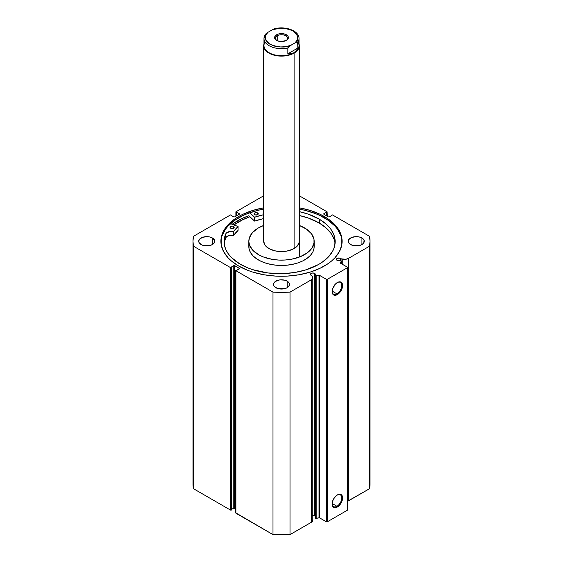 <?xml version="1.0" encoding="UTF-8"?>
<svg xmlns="http://www.w3.org/2000/svg" width="563" height="563" viewBox="0 0 563 563"><rect width="100%" height="100%" fill="white"/><g stroke="black" fill="none" stroke-linecap="round" stroke-linejoin="round"><path stroke-width="0.84" d="M315.062 516.222L314.618 515.877L314.618 273.393L312.901 272.985L311.177 273.393L310.466 274.385L311.177 275.384A2.435 1.407 0 0 0 311.867 275.659A2.435 1.407 180 0 1 311.177 275.384A2.435 1.407 180 0 1 310.466 274.385A2.435 1.407 180 0 1 311.965 273.09A2.435 1.407 180 0 1 314.618 273.393A2.435 1.407 180 0 1 315.336 274.385A2.435 1.407 180 0 1 315.104 274.983L315.561 275.708L315.561 518.192L315.104 517.467L316.174 518.361L315.674 518.298L315.674 275.807L316.174 275.87L316.174 518.361L316.174 275.87L319.017 275.279L319.017 517.763L316.174 518.361L319.517 517.826L319.517 275.342L319.517 517.826L319.017 517.763L319.017 275.279L319.517 275.342L326.441 279.339L326.441 521.824L319.517 517.826L326.441 521.824L327.279 521.824L327.279 279.339L327.279 521.824L326.441 521.824L326.441 279.339L327.279 279.339L347.441 267.699L347.441 510.184L327.279 521.824L347.441 510.184L347.441 267.214L340.516 263.217L341.467 261.197L339.89 260.669A2.435 1.407 180 0 1 337.146 260.387L341.312 260.993L340.432 263.153L347.441 267.214L347.441 267.699L327.279 279.339L326.441 279.339L319.404 275.293L315.561 275.708L315.674 518.298L315.674 275.807L314.618 273.393L314.618 515.877A2.435 1.407 0 0 0 312.493 515.49M340.587 258.403L340.587 260.817L340.214 258.227L337.511 258.227L336.428 259.395A2.435 1.407 180 0 1 337.934 258.1A2.435 1.407 180 0 1 340.587 258.403A2.435 1.407 180 0 1 341.072 258.804A2.435 1.407 0 0 0 340.587 258.403M337.146 260.387A2.435 1.407 180 0 1 336.428 259.395L337.146 260.387M336.941 293.858A6.798 3.927 120 0 0 341.748 285.652A6.798 3.927 120 0 0 337.146 282.647A6.798 3.927 -60 0 1 340.341 282.422A6.798 3.927 -60 0 1 341.382 287.869A6.798 3.927 -60 0 1 336.941 293.858L332.149 291.092L336.941 293.858A6.798 3.927 -60 0 1 333.542 294.196A6.798 3.927 -60 0 1 332.135 291.317A6.798 3.927 120 0 0 336.941 293.858L337.357 294.59L336.941 293.858M337.357 282.52A7.389 4.265 -60 0 1 342.586 285.532A7.389 4.265 -60 0 1 337.357 294.59L335.358 295.286L333.014 294.414L332.233 292.69L332.529 289.03L335.358 284.132L338.377 282.042L340.263 281.859L342.191 283.456L342.586 285.532L342.191 288.073L340.263 291.894L337.357 294.59A7.389 4.265 -60 0 1 332.135 291.571A7.389 4.265 -60 0 1 337.357 282.52L337.357 282.52M336.941 506.278A6.798 3.927 120 0 0 341.748 498.072A6.798 3.927 120 0 0 337.146 495.067A6.798 3.927 -60 0 1 340.341 494.842A6.798 3.927 -60 0 1 341.382 500.289A6.798 3.927 -60 0 1 336.941 506.278L332.149 503.512L336.941 506.278A6.798 3.927 -60 0 1 333.542 506.616A6.798 3.927 -60 0 1 332.135 503.737A6.798 3.927 120 0 0 336.941 506.278L337.357 507.003L336.941 506.278M337.357 494.933A7.389 4.265 -60 0 1 342.586 497.952A7.389 4.265 -60 0 1 337.357 507.003L335.358 507.699L333.014 506.834L332.233 505.11L332.529 501.45L333.662 498.839L336.343 495.637L338.377 494.462L340.263 494.279L342.191 495.876L342.586 497.952L342.191 500.493L340.263 504.314L337.357 507.003A7.389 4.265 -60 0 1 332.135 503.991A7.389 4.265 -60 0 1 337.357 494.933L337.357 494.933M342.107 241.921A60.614 34.997 0 0 0 324.358 217.832L324.358 216.523A60.614 34.997 180 0 1 342.114 241.267A60.614 34.997 180 0 1 304.696 273.597A60.614 34.997 180 0 1 238.642 266.01L247.826 270.367L252.928 272.133L263.906 274.758L275.56 276.095L287.44 276.095L299.094 274.758L310.072 272.133L319.953 268.319L328.356 263.47L331.896 260.711L334.957 257.763L339.503 251.429L341.825 244.701L341.825 237.839L340.953 234.44L337.497 227.874L334.957 224.771L328.356 219.07L319.953 214.214L310.072 210.407L299.094 207.782M209.415 245.63A8.016 4.631 0 0 0 204.066 245.63M212.413 237.994L212.413 244.539L214.609 242.174L214.609 240.366L212.413 237.994L209.809 236.995L206.741 236.636L202.286 237.417L199.33 239.5L198.725 241.267A8.016 4.631 180 0 1 203.672 236.995A8.016 4.631 180 0 1 212.413 237.994A8.016 4.631 180 0 1 214.756 241.267A8.016 4.631 180 0 1 209.809 245.545A8.016 4.631 180 0 1 201.068 244.539A8.016 4.631 180 0 1 198.725 241.267L199.33 243.04L202.286 245.116L206.741 245.897L209.809 245.545L212.413 244.539L212.413 237.994M284.174 288.798A8.016 4.631 0 0 0 278.826 288.798M287.172 281.155L287.172 287.707L289.368 285.335L289.368 283.527L287.172 281.155L284.568 280.156L279.938 279.888L277.045 280.578L274.09 282.661L273.484 284.428A8.016 4.631 180 0 1 278.432 280.156A8.016 4.631 180 0 1 287.172 281.155A8.016 4.631 180 0 1 289.516 284.428A8.016 4.631 180 0 1 284.568 288.706A8.016 4.631 180 0 1 275.828 287.707A8.016 4.631 180 0 1 273.484 284.428L274.09 286.201L277.045 288.277L279.938 288.974L284.568 288.706L287.172 287.707L287.172 281.155M358.934 245.63A8.016 4.631 0 0 0 353.585 245.63M361.932 237.994L361.932 244.539L363.67 243.04L364.12 240.366L361.932 237.994L359.328 236.995L356.259 236.636L351.805 237.417L348.849 239.5L348.244 241.267A8.016 4.631 180 0 1 353.191 236.995A8.016 4.631 180 0 1 361.932 237.994A8.016 4.631 180 0 1 364.275 241.267A8.016 4.631 180 0 1 359.328 245.545A8.016 4.631 180 0 1 350.587 244.539A8.016 4.631 180 0 1 348.244 241.267L348.849 243.04L351.805 245.116L356.259 245.897L359.328 245.545L361.932 244.539L361.932 237.994M312.796 519.98L312.683 520.845L311.255 522.344A5.306 3.061 0 0 0 312.81 520.184L312.81 277.693A5.306 3.061 180 0 0 312.493 276.644L311.867 275.659L312.796 277.496L312.683 278.354L311.255 279.86L290.008 292.127L272.992 292.127L235.89 270.704L235.89 270.219L236.685 270.346L239.507 268.572L234.63 265.616L233.786 265.616L231.14 267.144L231.646 267.432L230.513 267.601L193.412 246.179L192.996 241.267L193.412 236.354L230.513 214.932L231.646 215.108L231.14 215.397L233.786 216.924L234.63 216.924L239.507 213.968L236.685 212.195L235.89 212.314L235.89 211.829L263.681 195.783L235.89 211.829L236.186 216.023L236.186 212.483L236.685 212.195L236.685 215.735L236.685 212.195L239.331 213.722L239.331 214.207L234.63 216.924L233.786 216.924L231.14 215.397L231.646 215.108L231.646 215.685L231.646 215.108L230.513 214.932L193.412 236.354A88.504 51.092 180 0 0 192.996 241.267A88.504 51.092 180 0 0 193.412 246.179L230.513 267.601L230.513 510.085L193.412 488.67L192.996 483.758A88.504 51.092 0 0 0 193.412 488.67L193.412 246.179L193.412 488.67L230.513 510.085L231.351 510.085L230.513 510.085L230.513 267.601L231.646 267.432L231.351 510.085L231.646 267.432L231.14 267.144L233.786 265.616L233.786 508.1L231.646 509.339L233.786 508.1L233.786 265.616L234.63 265.616L239.331 268.333L239.331 268.811L236.685 270.346L235.89 270.219L235.89 270.704L272.992 292.127L272.992 534.611L235.756 512.816M327.286 216.298L327.11 211.829L299.319 195.783L327.11 211.829L327.11 212.314L326.315 212.195L323.493 213.968L328.37 216.924L329.214 216.924L331.86 215.397L331.354 215.108L332.487 214.932L369.588 236.354L370.004 241.267L369.588 246.179L348.342 258.445L345.738 259.276L341.072 258.804L341.072 260.915L341.072 258.804L342.776 259.163L342.776 264.526L342.776 259.163A5.306 3.061 180 0 0 348.342 258.445L369.588 246.179L369.588 488.67L347.146 501.457M263.906 207.782L252.928 210.407L243.047 214.214L238.642 216.523L234.644 219.07L228.043 224.771L225.503 227.874L222.047 234.44L221.175 237.839L221.175 244.701L223.497 251.429L228.043 257.763L231.104 260.711L238.642 266.01A60.614 34.997 180 0 1 220.886 241.267A60.614 34.997 180 0 1 263.681 207.817M315.104 516.278A2.435 1.407 0 0 0 314.618 515.877L312.423 515.497M312.81 277.693A5.306 3.061 180 0 1 311.255 279.86L311.255 522.344L290.008 534.611L290.008 292.127L311.255 279.86L311.255 522.344L290.008 534.611L272.992 534.611L235.89 513.189L235.89 270.704L235.714 512.949L235.714 270.465M235.714 508.727L233.786 508.1L234.63 508.1L234.63 265.616L234.63 508.1L235.714 508.727M327.286 212.075L326.814 212.483L326.814 216.023L326.814 212.483L326.315 212.195L326.315 215.735L326.315 212.195L323.493 213.968L328.37 216.924L329.214 216.924L331.86 215.397L331.354 215.108L331.354 215.685L331.354 215.108L332.487 214.932L369.588 236.354A88.504 51.092 180 0 1 370.004 241.267A88.504 51.092 180 0 1 369.588 246.179L369.588 488.67A88.504 51.092 0 0 0 370.004 483.758L369.588 488.67L348.342 500.936L348.342 258.445L348.342 500.936A5.306 3.061 0 0 1 347.441 501.351M359.328 245.721L353.191 245.721M284.568 288.882L278.432 288.882M209.809 245.721L203.672 245.721M327.11 212.314L327.11 216.199L327.11 212.314M235.89 216.199L235.89 212.314L235.89 216.199M239.331 213.722L239.331 214.207L239.331 213.722M239.331 268.333L239.331 268.811L239.331 268.333M299.319 207.817A60.614 34.997 180 0 1 324.358 216.523L324.358 217.832A60.614 34.997 0 0 0 299.319 209.126M263.681 209.126A60.614 34.997 0 0 0 220.893 241.921M341.825 239.148L340.953 235.749L337.497 229.183L334.957 226.08L328.356 220.379L319.953 215.523L315.174 213.483L304.696 210.245L299.094 209.091M263.906 209.091L258.304 210.245L247.826 213.483L243.047 215.523L234.644 220.379L228.043 226.08L225.503 229.183L222.047 235.749L221.175 239.148M248.881 215.713A62.662 36.18 0 0 0 232.174 224.285L241.745 218.634L248.881 215.713L254.539 221.069L254.539 217.191L249.831 212.737L254.539 217.191L254.539 221.069L248.881 215.713M233.905 224.933L243.047 219.549L249.944 216.727A60.614 34.997 180 0 0 233.905 224.933M290.008 292.127A88.504 51.092 180 0 1 272.992 292.127L272.992 534.611A88.504 51.092 0 0 0 290.008 534.611L290.008 292.127M341.438 261.288L341.438 263.751L341.438 261.288M315.104 274.983L315.104 517.467L315.104 274.983M286.06 40.564A6.059 3.498 0 0 0 285.638 35.708A6.059 3.498 0 0 0 277.214 35.786L276.63 34.765A6.89 3.976 180 0 1 286.37 34.765A6.89 3.976 180 0 1 286.37 40.395L287.869 39.1L288.39 37.58L287.869 36.06L285.328 34.273L281.5 33.604L278.861 33.907L276.63 34.765L274.744 36.806L275.131 39.1L277.672 40.888L281.5 41.556L286.37 40.395A6.89 3.976 180 0 1 276.63 40.395A6.89 3.976 180 0 1 276.63 34.765L277.214 35.786A6.059 3.498 180 0 1 283.815 35.026A6.059 3.498 180 0 1 287.559 38.256A6.059 3.498 180 0 1 286.06 40.564M277.214 40.698L277.214 35.786L277.214 40.698M297.933 42.063A17.523 10.113 180 0 1 293.893 52.739L294.097 53.098A17.819 10.289 0 0 0 299.023 43.956A17.819 10.289 180 0 1 299.319 45.828A17.819 10.289 180 0 1 294.097 53.098L294.097 248.543L294.097 53.098A17.819 10.289 180 0 1 274.681 55.329A17.819 10.289 180 0 1 263.681 45.828A17.819 10.289 180 0 1 263.977 43.956A17.819 10.289 0 0 0 273.21 54.928A17.819 10.289 0 0 0 294.097 53.098L293.893 52.739A17.523 10.113 180 0 1 272.042 54.097A17.523 10.113 180 0 1 265.067 42.063M265.419 34.28L263.977 38.551L263.977 45.582A17.523 10.113 0 0 0 274.793 54.928A17.523 10.113 0 0 0 293.893 52.739L291.071 53.745L287.848 53.802L287.848 47.982A17.523 10.113 180 0 1 263.977 38.551A17.523 10.113 180 0 1 265.166 34.885L265.673 33.97M299.023 38.551A17.523 10.113 180 0 1 297.834 42.218L297.834 48.038L296.173 50.804L293.893 52.739A17.523 10.113 0 0 0 299.023 45.582L299.023 38.551C299.298 30.655 285.019 25.715 274.287 28.861M267.967 32.302L272.351 29.769L267.967 32.302L265.673 35.251L265.215 36.855L265.75 40.079L268.136 43.006L269.951 44.252L274.533 46.11L279.945 46.968L285.532 46.722L290.649 45.392L287.904 47.735L287.848 53.802L297.834 48.038L297.658 41.929L295.807 42.436L290.649 45.392C285.195 47.897 278.298 47.517 269.951 44.252C264.286 39.431 263.625 35.448 267.967 32.302M275.096 28.938L272.351 29.769L280.24 28.178L288.467 29.051L293.049 30.909L296.272 33.562L297.757 36.679L297.327 39.91L295.033 42.858L289.108 46.391L287.848 47.982A17.523 10.113 0 0 1 263.998 39.072M287.848 53.802L291.071 53.745L293.893 52.739L296.173 50.804L297.834 48.038L287.848 53.802M273.892 28.987L272.351 29.769C277.805 27.263 284.702 27.643 293.049 30.909C298.714 35.729 299.375 39.713 295.033 42.858L297.327 41.887L297.834 42.218A17.523 10.113 0 0 0 299.002 38.031M276.94 40.564A6.059 3.498 180 0 1 275.441 38.256A6.059 3.498 180 0 1 277.214 35.786A6.059 3.498 0 0 0 276.94 40.564M238.058 230.373L238.043 226.481L230.506 223.666L238.079 226.523L233.645 231.449L229.873 231.456L226.185 233.244L225.742 233.905L225.735 237.79A55.533 32.063 0 0 0 224.208 243.561M230.619 228.163A2.076 1.203 180 0 1 230.028 227.325A2.076 1.203 180 0 1 231.33 226.213A2.076 1.203 180 0 1 233.603 226.488L233.603 228.163L233.603 226.488L232.54 226.15L230.661 226.467L230.063 227.543L230.929 228.318L232.878 228.444L234.145 227.579L233.603 226.488A2.076 1.203 180 0 1 234.187 227.325A2.076 1.203 180 0 1 232.892 228.437A2.076 1.203 180 0 1 230.619 228.163M254.687 214.644A2.076 1.203 180 0 1 254.096 213.806A2.076 1.203 180 0 1 255.391 212.694A2.076 1.203 180 0 1 257.664 212.969L257.664 214.644L257.664 212.969L256.608 212.631L254.722 212.941L254.131 214.024L255.356 214.904L257.305 214.813L258.255 213.82L257.664 212.969A2.076 1.203 180 0 1 258.255 213.806A2.076 1.203 180 0 1 256.96 214.918A2.076 1.203 180 0 1 254.687 214.644M239.845 263.984A55.533 32.063 180 0 1 224.109 241.618A55.533 32.063 180 0 1 225.735 233.905L224.482 237.91L224.109 241.963L224.63 246.017L226.037 250L228.304 253.85L231.4 257.502L239.845 263.984L248.163 268.037L252.801 269.691L268.072 272.978L284.336 273.569L295.04 272.422L305.153 270.099L318.369 264.596L322.085 262.295L328.257 257.115L332.557 251.337L333.95 248.297L335.168 242.055L334.246 235.791L331.227 229.753L328.961 226.889L326.223 224.165L319.432 219.26A55.533 32.063 180 0 1 335.168 241.618A55.533 32.063 180 0 1 300.543 271.324A55.533 32.063 180 0 1 239.845 263.984M334.971 242.787L334.246 239.669L331.227 233.631L326.223 228.05L319.432 223.138L319.432 219.26L319.432 223.138A55.533 32.063 -0 0 0 299.319 215.516L308.44 218.085L319.432 223.138A55.533 32.063 -0 0 1 335.069 243.561M299.319 211.639A55.533 32.063 180 0 1 319.432 219.26L308.44 214.207L299.319 211.639M263.892 211.969L263.111 213.321L263.301 214.784L254.701 217.212A51.676 29.832 180 0 1 263.238 214.813L263.238 218.697L254.701 221.097L254.701 217.212L254.701 221.097A51.676 29.832 -0 0 1 263.238 218.697L263.308 214.749A6.137 3.547 180 0 1 263.062 213.743A6.137 3.547 180 0 1 263.681 212.202M238.079 226.53L238.058 230.45A51.676 29.832 -0 0 0 233.673 235.306L233.673 231.428A51.676 29.832 180 0 1 238.058 226.565L238.058 230.45L233.61 235.348L229.873 235.334L226.847 236.523L225.735 237.79L224.482 241.787M263.892 215.854L263.111 217.198M263.681 216.079A6.137 3.547 0 0 0 263.308 216.628M225.742 233.905L225.735 237.79L225.742 233.905A6.137 3.547 180 0 1 233.525 231.47L233.525 235.348A6.137 3.547 -0 0 0 225.742 237.79L225.742 233.905M233.525 231.47L233.525 235.348L233.525 231.47M263.744 240.394L263.744 242.146L263.744 240.394M263.681 241.4L265.124 245.327L269.065 248.635L274.892 250.824L279.98 251.52L286.891 251.077L292.978 249.135L297.32 246.003L299.256 242.146A17.819 10.289 180 0 1 280.74 251.548A17.819 10.289 180 0 1 263.681 241.267L263.681 45.828M314.168 241.267A32.668 18.861 180 0 0 299.319 225.46L306.483 229.113L311.515 233.828L313.964 239.176L314.048 248.206A32.668 18.861 0 0 0 314.168 246.601L314.168 241.267A32.668 18.861 180 0 1 314.048 242.871A32.668 18.861 180 0 1 280.107 260.113A32.668 18.861 180 0 1 248.832 241.267A32.668 18.861 180 0 1 248.952 239.662A32.668 18.861 180 0 1 263.681 225.46L258.1 228.106L252.491 232.596L249.381 237.825L248.832 241.513L249.543 245.186L252.893 250.373L258.699 254.779L263.702 257.087L272.422 259.388L278.72 260.064L285.124 260.015L291.388 259.247L300.002 256.812L307.018 253.047L311.839 248.262L314.048 242.871L314.168 246.362M233.926 224.947A60.586 34.976 180 0 1 249.958 216.741L242.463 219.851L233.926 224.947M248.952 244.996L249.036 248.691L250.366 252.308L252.893 255.708L256.517 258.755L261.105 261.338L266.475 263.35L272.422 264.723L278.72 265.398L285.124 265.349L291.388 264.582L297.271 263.118L302.549 261.028L307.018 258.382L310.509 255.278L312.88 251.844L314.048 248.206A32.668 18.861 0 0 1 280.107 265.447A32.668 18.861 0 0 1 248.832 246.601L248.832 241.267M299.319 241.267A17.819 10.289 180 0 1 299.256 242.146L299.319 241.133M192.996 483.758L192.996 241.267M370.004 483.758L370.004 241.267M341.467 261.197L341.467 263.766M285.786 40.733L286.37 40.395M299.319 45.828L299.319 257.08M277.214 40.733L276.63 40.395"/></g></svg>
